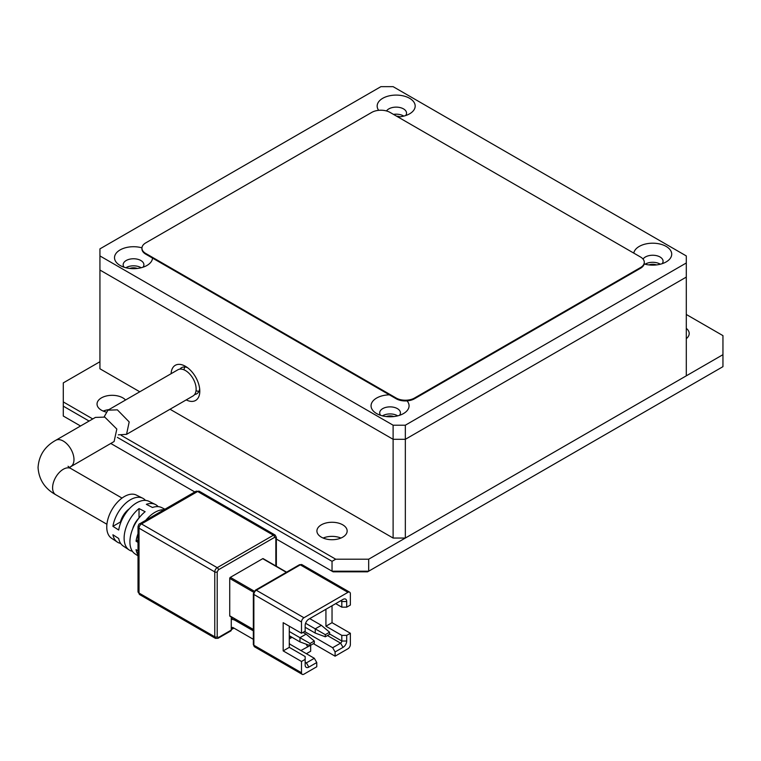 <?xml version="1.0" encoding="UTF-8"?>
<svg xmlns="http://www.w3.org/2000/svg" width="761" height="761" viewBox="0 0 761 761"><rect width="100%" height="100%" fill="white"/><g stroke="black" fill="none" stroke-linecap="round" stroke-linejoin="round"><path stroke-width="1.14" d="M108.89 409.627A15.115 8.723 0 0 0 103.249 411.092M105.855 411.977A15.115 8.723 180 0 1 101.46 410.217A15.115 8.723 180 0 1 97.037 404.043A15.115 8.723 180 0 1 106.369 395.977A15.115 8.723 180 0 1 122.835 397.87A15.115 8.723 180 0 1 125.555 400.01M340.938 538.046A15.115 8.723 0 0 0 323.13 538.046M321.351 537.161A15.115 8.723 180 0 1 316.918 530.997A15.115 8.723 180 0 1 326.25 522.931A15.115 8.723 180 0 1 342.726 524.824A15.115 8.723 180 0 1 347.159 530.997A15.115 8.723 180 0 1 337.827 539.054A15.115 8.723 180 0 1 321.351 537.161M99.938 361.722L63.287 382.888L63.287 401.922L92.756 418.94M121.227 435.378L335.706 559.202L368.685 559.202L722.95 354.674L722.95 335.63L686.298 314.474M686.298 328.372A15.115 8.723 180 0 1 689.2 333.518A15.115 8.723 180 0 1 686.298 338.655M117.356 437.375L332.034 561.323L332.034 571.197L333.109 571.815L367.611 571.815L722.95 366.659L722.95 354.674M276.348 539.045L332.034 571.197L368.685 571.197L368.685 559.202M332.034 561.323L335.706 559.202M63.287 401.922L63.287 406.155L89.094 421.061M63.287 406.155L63.287 416.029L80.542 425.998M194.816 491.967L110.773 443.454M124.081 267.216A10.369 5.983 180 0 1 123.158 264.752A10.369 5.983 180 0 1 129.56 259.216A10.369 5.983 180 0 1 140.861 260.519A10.369 5.983 180 0 1 143.896 264.752A10.369 5.983 180 0 1 142.973 267.216M141.146 267.748A10.369 5.983 0 0 0 140.861 267.568A10.369 5.983 0 0 0 125.907 267.748M380.624 415.325A10.369 5.983 180 0 1 379.701 412.862A10.369 5.983 180 0 1 386.093 407.325A10.369 5.983 180 0 1 397.394 408.628A10.369 5.983 180 0 1 400.429 412.862A10.369 5.983 180 0 1 399.506 415.325M397.689 415.858A10.369 5.983 0 0 0 397.394 415.677A10.369 5.983 0 0 0 382.441 415.858M386.502 110.954A10.369 5.983 180 0 1 403.501 108.88A10.369 5.983 180 0 1 406.536 113.113A10.369 5.983 180 0 1 405.613 115.577M403.796 116.11A10.369 5.983 0 0 0 403.501 115.929A10.369 5.983 0 0 0 393.494 114.388M643.035 259.073A10.369 5.983 180 0 1 660.034 256.99A10.369 5.983 180 0 1 663.078 261.223A10.369 5.983 180 0 1 662.156 263.687M660.329 264.219A10.369 5.983 0 0 0 660.034 264.038A10.369 5.983 0 0 0 645.09 264.219M141.965 247.858A19.006 10.968 0 0 0 118.088 251.292A19.006 10.968 0 0 0 120.095 265.456L120.095 265.456A19.006 10.968 0 0 0 146.968 265.456A19.006 10.968 0 0 0 152.523 258.084M389.394 394.835A19.006 10.968 0 0 0 372.386 401.779A19.006 10.968 0 0 0 376.628 413.565L376.628 413.565A19.006 10.968 0 0 0 403.501 413.565A19.006 10.968 0 0 0 407.04 400.876M397.984 116.975A19.006 10.968 0 0 0 409.608 113.817A19.006 10.968 0 0 0 409.608 98.302A19.006 10.968 0 0 0 385.561 96.961A19.006 10.968 0 0 0 378.664 110.326M644.177 263.972A19.006 10.968 0 0 0 666.141 261.927A19.006 10.968 0 0 0 666.141 246.412A19.006 10.968 0 0 0 646.279 243.843A19.006 10.968 0 0 0 633.789 253.118M405.337 538.046L405.337 439.306L686.298 277.09L686.298 375.829L405.337 538.046L393.114 538.046L393.114 439.306L405.337 439.306L405.337 425.199L686.298 262.983L686.298 277.09L405.337 439.306L393.114 439.306L99.938 270.041L99.938 255.934L393.114 425.199L393.114 439.306L99.938 270.041L99.938 368.781L139.786 391.791M686.298 262.983L686.298 255.934L393.114 86.659L380.9 86.659L99.938 248.876L99.938 255.934M405.337 425.199L393.114 425.199M104.124 416.895L107.948 410.169L117.365 409.846L129.189 421.927L126.545 434.35L118.355 434.845M126.545 434.35L193.009 395.977A15.115 8.723 -120 0 0 195.32 383.858A15.115 8.723 -120 0 0 185.446 370.54A15.115 8.723 -120 0 0 177.884 369.789L107.948 410.169M138.017 554.836A27.168 15.686 -60 0 1 136.048 549.642L138.017 550.897M120.638 543.402A25.36 14.64 -60 0 1 117.337 542.089A25.36 14.64 -60 0 1 112.923 534.783L118.706 538.493A25.807 14.906 120 0 0 123.206 545.998L129.085 549.918A26.264 15.163 -60 0 1 124.119 538.189A26.264 15.163 -60 0 1 139.025 508.557L145.132 511.706A26.711 15.42 120 0 0 129.912 541.899A26.711 15.42 120 0 0 134.954 553.827L138.017 555.863M164.947 509.214L161.655 507.587A26.711 15.42 120 0 0 152.466 507.482L146.359 504.324A26.264 15.163 -60 0 1 155.33 504.457L149.004 501.328A25.807 14.906 120 0 0 131.016 507.083A25.807 14.906 120 0 0 118.706 530.027L112.923 526.317A25.36 14.64 -60 0 1 125.032 503.83A25.36 14.64 -60 0 1 142.678 498.198L136.352 495.069A24.904 14.383 120 0 0 117.327 502.308A24.904 14.383 120 0 0 106.759 527.059A24.904 14.383 120 0 0 111.458 538.17L117.337 542.089M132.376 551.249A26.264 15.163 -60 0 1 129.085 549.918M138.949 518.06A15.115 8.723 120 0 0 132.68 528.933M69.308 467.52L114.102 441.532L116.823 429.061L104.79 417.114L95.42 417.409L55.724 440.324C44.794 446.403 38.897 455.468 38.05 467.52C38.897 479.573 44.794 488.638 55.724 494.717L106.911 524.262M218.426 569.78A1.731 0.999 60 0 0 217.208 567.668L141.47 523.939A3.453 1.998 120 0 0 139.025 528.172L214.764 571.901A3.453 1.998 -60 0 1 217.208 567.668L273.399 535.221A3.453 1.998 -60 0 1 275.13 535.05L199.392 491.321A3.453 1.998 120 0 0 197.66 491.492L273.399 535.221A1.731 0.999 -120 0 1 274.626 537.342L218.426 569.78L217.208 571.901L217.208 636.786L218.426 637.49A1.731 0.999 60 0 1 218.074 638.279L230.897 630.879A1.731 0.999 -120 0 0 231.258 630.089L231.258 616.981M253.346 629.442L229.727 615.801A0.866 0.495 120 0 0 229.908 616.201L253.346 629.737M229.727 615.801L229.727 578.427L253.67 592.248M254.279 591.183L230.336 577.361A0.866 0.495 120 0 0 229.727 578.427M230.336 577.361L262.716 558.679L286.336 572.31M286.583 572.167L263.144 558.631A0.866 0.495 120 0 0 262.716 558.679M155.33 504.457A26.264 15.163 -60 0 1 158.136 506.636M138.017 542.441L136.048 541.176A27.168 15.686 -60 0 1 138.017 533.708M145.76 520.296A27.168 15.686 -60 0 1 164.053 509.727M142.678 498.198A25.36 14.64 -60 0 1 145.465 500.405M138.017 540.044L136.048 541.176M129.294 508.833A15.115 8.723 120 0 0 120.438 521.979L112.923 526.317M139.025 517.965L139.025 508.557M300.89 650.541L310.355 645.423M310.659 645.604L310.659 651.245L306.997 653.357A0.866 0.495 120 0 0 306.559 653.813M253.346 639.316L233.085 627.616A1.731 0.999 -120 0 0 232.229 627.53A1.731 0.999 -120 0 0 231.867 628.32L231.867 629.024A0.866 0.495 60 0 1 231.258 629.385M231.258 619.416A12.09 6.982 60 0 1 235.53 620.567L253.346 630.85M313.408 643.663L335.097 656.182L347.92 648.772A3.453 1.998 -60 0 0 350.364 644.548L350.364 633.257L332.034 622.679L332.034 605.756M301.499 672.753L253.86 645.252L253.86 594.465L301.499 621.975L301.499 633.257L283.178 622.679L283.178 650.893L301.499 661.471L301.499 672.753A3.453 1.998 -60 0 0 302.212 674.341A3.453 1.998 -60 0 0 303.943 674.17L316.766 666.76L316.766 662.527L314.322 658.294L289.285 643.835M253.346 593.761A1.731 0.999 180 0 0 253.86 594.465A3.453 1.998 120 0 1 256.295 590.232L300.281 564.843L347.92 592.353L303.943 617.742L256.295 590.232A1.731 0.999 -120 0 0 255.439 590.146L253.346 593.761L253.346 644.548L254.574 646.831A3.453 1.998 120 0 1 253.86 645.252A1.731 0.999 180 0 1 253.346 644.548M301.499 633.257L305.161 631.145L305.161 625.504A5.184 2.996 -60 0 1 308.823 619.15L343.03 599.402A5.184 2.996 -60 0 1 346.702 601.523L346.702 607.164L350.364 605.052L350.364 593.761A3.453 1.998 -60 0 0 349.651 592.182L302.003 564.672A3.453 1.998 120 0 0 300.281 564.843A1.731 0.999 -120 0 0 299.415 564.757L255.439 590.146M289.285 635.73L299.967 641.904L310.05 645.604L310.05 643.483L299.967 637.67L299.967 641.904M325.927 609.276L325.927 626.208L341.813 635.378L341.813 641.019A1.731 0.999 -60 0 1 340.586 643.131L332.652 647.716L335.097 651.949L335.097 656.182M346.702 601.523L341.813 601.523L340.586 600.819L343.03 599.402L340.586 600.819A1.731 0.999 -60 0 1 341.451 600.733A1.731 0.999 -60 0 1 341.813 601.523L341.813 607.164L335.706 603.635M316.766 662.527L308.823 667.112A5.184 2.996 -60 0 1 305.161 665L305.161 656.534L289.285 647.364L289.285 626.208M305.161 627.264L315.244 633.085L325.318 636.786L325.318 634.674L315.244 628.852L315.244 633.085M304.552 631.497L332.652 647.716M350.364 633.257L346.702 635.378L346.702 641.019A5.184 2.996 -60 0 1 343.03 647.364L335.097 651.949M305.161 659.359L301.499 661.471M301.499 621.975A3.453 1.998 -60 0 1 303.943 617.742M283.178 650.893L289.285 647.364M347.92 592.353A3.453 1.998 -60 0 1 349.651 592.182M341.813 607.164L346.702 607.164M332.034 622.679L325.927 626.208M346.702 635.378L341.813 635.378M289.285 637.49L290.807 636.605M289.285 631.497L299.967 637.67L306.084 634.141L303.021 632.381M306.084 634.141L314.322 641.019L314.322 643.131L310.05 645.604M314.322 658.294L306.388 662.879A1.731 0.999 -60 0 1 305.522 662.964A1.731 0.999 -60 0 1 305.161 662.175L306.388 662.879L308.823 667.112M305.589 623.278L315.244 628.852L321.351 625.323L309.746 618.626M321.351 625.323L329.599 632.201L329.599 634.313L325.318 636.786M289.285 638.898L292.034 637.318M314.322 641.019L310.05 643.483M329.599 632.201L325.318 634.674M289.285 643.131L289.893 644.187M307.606 646.66L306.169 644.177M137.284 268.452A6.906 3.986 0 0 0 129.779 268.452M393.817 416.562A6.906 3.986 0 0 0 386.312 416.562M399.925 116.814A6.906 3.986 0 0 0 396.605 116.186M656.458 264.923A6.906 3.986 0 0 0 648.952 264.923M186.226 399.886A20.3 11.719 -120 0 0 199.801 391.173A20.3 11.719 -120 0 0 185.446 366.307L185.446 366.307A20.3 11.719 -120 0 0 171.111 373.699M187.415 367.601A15.115 8.723 -120 0 0 181.556 367.677A15.115 8.723 -120 0 0 179.948 369.123M184.019 369.827A15.115 8.723 60 0 1 184.818 366.983M393.114 538.046L170.026 409.247M198.897 391.373A15.115 8.723 60 0 1 196.043 390.65M194.616 394.521A15.115 8.723 -120 0 0 196.671 393.856A15.115 8.723 -120 0 0 199.667 388.823M141.965 248.524A12.956 7.477 0 0 0 141.946 248.876A12.956 7.477 0 0 0 145.741 254.164L396.177 398.754A12.956 7.477 0 0 0 414.498 398.754L640.496 268.272A12.956 7.477 0 0 0 644.291 262.983A12.956 7.477 0 0 0 644.272 262.631M396.177 398.041A12.956 7.477 0 0 0 414.498 398.041L640.496 267.568A12.956 7.477 0 0 0 644.291 262.279A12.956 7.477 0 0 0 640.496 256.99L390.06 112.409A12.956 7.477 0 0 0 371.739 112.409L145.741 242.883A12.956 7.477 0 0 0 141.946 248.172A12.956 7.477 0 0 0 145.741 253.461L396.177 398.041L396.177 398.754M68.033 466.265L70.849 468.529A15.115 8.723 120 0 0 59.196 472.581A15.115 8.723 120 0 0 52.595 487.791A15.115 8.723 120 0 0 55.724 494.717M70.849 466.503A15.115 8.723 -120 0 0 73.979 459.587A15.115 8.723 -120 0 0 63.287 441.066A15.115 8.723 -120 0 0 55.724 440.324M276.348 566.26L276.348 537.342A1.731 0.999 180 0 1 275.843 538.046L275.843 565.965M197.66 491.492A3.453 1.998 -120 0 0 195.938 491.321L139.739 523.768A3.453 1.998 60 0 1 141.47 523.939L197.66 491.492M274.626 537.342L275.843 538.046M218.426 637.49L231.258 630.089M217.208 636.786A1.731 0.999 180 0 1 214.764 636.786A3.453 1.998 120 0 0 215.477 638.365L218.074 638.279M217.208 571.901A1.731 0.999 180 0 1 214.764 571.901L214.764 636.786L139.025 593.057A3.453 1.998 120 0 0 139.739 594.636L215.477 638.365M139.025 528.172A3.453 1.998 180 0 1 138.017 526.764L138.017 591.649A3.453 1.998 0 0 0 139.025 593.057L139.025 528.172M235.53 620.567L236.5 620.006M233.703 627.968L231.867 629.024M231.867 628.32L233.085 627.616M346.702 641.019L341.813 641.019L329.599 633.961M343.03 647.364L340.586 643.131L327.458 635.549M414.498 398.041L414.498 398.754M640.496 267.568L640.496 268.272M145.741 253.461L145.741 254.164M199.392 491.321L195.938 491.321M276.348 537.342L275.13 535.05M139.739 523.768C139.139 523.644 138.559 524.643 138.017 526.764M138.017 591.649L139.739 594.636M299.415 564.757L302.003 564.672M70.849 468.529L122.026 498.084M231.258 618.94L232.961 617.961M233.95 628.12L231.686 629.423M302.212 674.341L254.574 646.831M644.291 262.279L644.291 262.983M141.946 248.172L141.946 248.876"/></g></svg>
